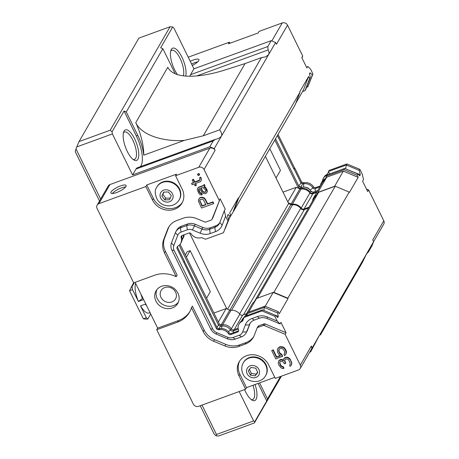 <?xml version="1.0" encoding="UTF-8"?>
<svg xmlns="http://www.w3.org/2000/svg" width="459" height="459" viewBox="0 0 459 459"><rect width="100%" height="100%" fill="white"/><g stroke="black" fill="none" stroke-linecap="round" stroke-linejoin="round"><path stroke-width="0.69" d="M312.831 193.308L313.554 192.051A2.203 1.968 30 0 1 310.812 191.076A7.964 7.114 -150 0 0 301.993 187.243L301.27 188.5A7.964 7.114 30 0 1 310.089 192.327A2.203 1.968 -150 0 0 312.831 193.308L317.123 191.742M313.055 192.166A4.406 3.936 30 0 1 310.112 190.095A5.76 5.147 -150 0 0 304.931 187.215M319.946 186.865L315.052 188.649A1.693 1.515 30 0 1 312.946 187.897A8.474 7.568 -150 0 0 303.565 183.818L303.726 187.1M277.402 135.531L293.926 169.113L294.724 167.937L294.11 168.992L301.047 183.089L301.661 182.034L303.141 182.653A1.693 1.515 -150 0 0 304.174 182.768A8.474 7.568 30 0 1 313.554 186.842A1.693 1.515 -150 0 0 315.66 187.593L320.537 185.815M312.338 75.018L307.846 86.803L312.952 73.962L312.338 75.018L310.1 72.757L309.567 74.151M306.847 86.464L307.846 86.803L306.537 87.279M294.724 167.937L301.661 182.034M278.051 134.412L294.575 167.994M298.689 185.809L301.047 183.089L302.533 183.709A1.693 1.515 -150 0 0 303.565 183.818L304.174 182.768M326.596 175.74L326.521 175.39A8.474 7.568 -150 0 0 323.4 178.218A8.474 7.568 -150 0 0 322.534 180.817M323.4 178.218L324.014 177.163A8.474 7.568 30 0 1 327.129 174.334A1.693 1.515 -150 0 0 327.416 174.162M327.129 174.334L326.521 175.39A1.693 1.515 -150 0 0 327.032 174.994M327.129 174.85A1.693 1.515 -150 0 0 327.233 174.632L329.034 170.461L346.929 163.943L359.896 169.365L359.282 170.421L360.304 174.793L359.695 175.843L357.877 174.007L357.148 175.263L358.169 177.335L349.402 192.493L349.196 192.08L287.822 298.189L288.028 298.608L279.261 313.767L278.24 311.695L277.517 312.946L278.343 316.498L277.735 317.548L275.498 315.293L274.884 316.349L261.923 310.921L244.022 317.439L242.834 320.554A1.693 1.515 30 0 1 242.123 321.317A8.474 7.568 -150 0 0 239.001 324.14A8.474 7.568 -150 0 0 238.531 330.182A1.693 1.515 30 0 1 237.687 332.006L230.653 334.571A1.693 1.515 30 0 1 228.548 333.819A8.474 7.568 -150 0 0 219.167 329.746A1.693 1.515 30 0 1 218.134 329.631L216.648 329.011L209.562 314.972L176.835 248.101L177.352 246.753A1.693 1.515 30 0 1 177.977 246.041A8.474 7.568 -150 0 0 180.628 243.454A8.474 7.568 -150 0 0 181.104 237.406A1.693 1.515 30 0 1 181.948 235.582L188.982 233.017A1.693 1.515 30 0 1 191.087 233.769A8.474 7.568 -150 0 0 200.99 237.728A1.693 1.515 30 0 1 202.121 237.814L205.546 239.242L223.447 232.724L227.939 220.94L225.598 216.178L224.319 210.721L225.237 209.138L220.142 198.781L212.924 217.704A1.693 1.515 30 0 1 212.833 217.899L211.915 219.482A1.693 1.515 -150 0 0 212.006 219.287L220.142 198.781M329.637 173.932L328.42 171.517L346.321 164.999L346.929 163.943M345.581 168.866L346.321 164.999L359.282 170.421M359.896 169.365L362.237 174.133L363.517 179.589L362.599 181.173L367.693 191.529L368.611 189.946L366.477 189.051M301.97 57.96L302.711 56.021L301.798 57.605L306.893 67.961L307.805 66.377L310.605 69.2L312.952 73.962M298.832 186.102L301.058 187.031A4.406 3.936 -150 0 0 301.798 187.272M345.77 168.946L360.304 174.793M227.939 220.94L228.553 219.89L227.532 215.518L228.14 214.462L229.959 216.298L230.688 215.047L229.666 212.976L238.433 197.818L238.64 198.231L300.014 92.116L299.807 91.702L308.574 76.544L309.596 78.615L310.318 77.364L309.492 73.813L310.1 72.757M302.711 56.021L287.529 25.165A4.068 3.632 -150 0 0 282.233 22.95L259.06 31.39L258.142 32.973L228.433 43.794L229.345 42.211L229.867 43.272M373.597 241.686L383.747 224.135A4.068 3.632 -150 0 0 383.793 220.802L368.611 189.946M229.345 42.211L188.224 57.191M310.318 77.364L305.728 89.396L305.005 90.647L302.556 91.542M275.538 138.761L298.975 186.4L300.656 187.1A2.203 1.968 -150 0 0 301.993 187.243M313.554 192.051L317.846 190.491M324.335 180.031L325.058 178.781A7.964 7.114 -150 0 0 322.126 181.437L321.403 182.688A7.964 7.114 30 0 1 324.335 180.031A2.203 1.968 -150 0 0 325.265 179.044L327.106 174.856L344.64 168.47L357.877 174.007M325.058 178.781A2.203 1.968 -150 0 0 325.46 178.528M257.901 326.665A1.693 1.515 30 0 1 258.738 325.85L263.965 323.951A1.693 1.515 30 0 1 265.227 323.997L286.037 332.706L280.942 322.35L280.03 323.934L277.23 321.111L274.884 316.349M286.037 332.706L285.125 334.29L300.306 365.146A4.068 3.632 30 0 1 300.266 368.479A4.068 3.632 30 0 1 298.47 369.96L275.297 378.4L268.67 364.928A16.943 15.141 30 0 0 254.022 354.818A16.943 15.141 30 0 0 239.145 361.853A16.943 15.141 30 0 0 238.955 375.749L239.873 374.165L246.5 387.637L245.582 389.221L198.638 406.318A4.068 3.632 30 0 1 193.342 404.104L156.743 329.717L157.655 328.133L135.118 282.331M300.306 365.146L311.363 346.029L312.229 347.79L373.603 241.675L372.737 239.914L383.793 220.802M190.261 61.328A8.474 2.278 153.8 0 1 198.925 59.607A8.474 2.278 153.8 0 1 192.275 65.419M189.946 76.251A16.943 6.099 -110 0 1 190.548 74.685L193.945 68.816L271.194 40.673L267.798 46.548L268.113 49.951C269.135 51.838 269.284 53.428 268.555 54.713L275.607 42.521L276.473 44.282L287.529 25.165M140.236 166.732A23.725 8.537 70 0 0 136.312 135.933L137.798 135.394A23.725 8.537 -110 0 1 143.707 155.188L184.288 140.402L203.28 135.795L219.62 129.845L261.395 57.622L265.704 56.83L268.555 54.713L214.233 148.636L215.099 150.391A4.068 3.632 30 0 0 209.803 148.177L109.971 184.541A4.068 3.632 30 0 0 108.181 186.021L97.124 205.133A4.068 3.632 30 0 1 98.915 203.653L145.859 186.555L146.777 184.971L176.486 174.15L175.573 175.734L198.747 167.294A4.068 3.632 30 0 1 204.043 169.509L219.224 200.365M309.596 78.615L305.005 90.647M320.537 185.838A7.964 7.114 30 0 1 321.403 182.688M326.383 176.107L343.911 169.721L344.64 168.47M343.911 169.721L357.148 175.263M274.809 140.012L298.252 187.651L299.934 188.351A2.203 1.968 -150 0 0 301.27 188.5M298.252 187.651L298.975 186.4M312.527 201.042A8.985 8.027 30 0 1 313.468 198.058A8.985 8.027 30 0 1 316.303 195.304A2.37 2.117 30 0 0 317.18 194.3L317.921 192.367L326.688 177.203L343.355 171.132L358.169 177.335M308.574 76.544L303.439 90.01L295.734 103.332M269.794 148.687L280.472 170.381L276.06 178.012M283.008 192.137L296.262 187.312L299.905 188.838A2.37 2.117 -150 0 0 301.144 189.022A8.985 8.027 30 0 1 309.951 192.923A2.37 2.117 -150 0 0 312.803 193.83L316.744 192.396M313.468 198.058L322.241 182.9A8.985 8.027 30 0 1 324.949 180.209M178.385 302.171A12.542 11.205 30 0 1 173.628 305.591A12.542 11.205 30 0 1 160.088 302.515A12.542 11.205 30 0 1 156.84 289.709M164.758 287.558A8.331 7.442 30 0 1 174.11 289.956A8.331 7.442 30 0 1 175.51 298.929A8.331 7.442 30 0 1 164.569 301.202A8.331 7.442 30 0 1 161.086 290.581A8.331 7.442 30 0 1 164.758 287.558M246.603 313.669L242.662 315.103A2.37 2.117 -150 0 1 239.81 314.197A8.985 8.027 -150 0 0 231.003 310.295A2.37 2.117 -150 0 1 229.764 310.112L226.872 308.901L189.487 232.925M254.808 301.483A8.985 8.027 -150 0 0 252.094 304.174L245.14 316.205M287.822 298.189L273.857 292.349L273.214 292.406L256.547 298.476L248.663 312.109M229.844 217.256L233.792 210.928L238.64 198.231M112.34 193.497A8.474 2.278 153.8 0 1 121.394 187.915A8.474 2.278 153.8 0 1 125.657 186.945M120.419 185.935A8.474 2.278 153.8 0 1 126.116 185.493A8.474 2.278 153.8 0 1 119.524 191.277A8.474 2.278 153.8 0 1 110.912 192.975A8.474 2.278 153.8 0 1 120.419 185.935M273.214 292.406L265.216 306.245M273.438 292.498L288.028 298.608M213.905 313.032L226.121 308.586L218.341 322.04M226.121 308.586L226.872 308.901M185.327 254.952L187.18 251.739L190.152 250.654L210.331 291.654L206.579 298.143M190.152 250.654L186.4 257.138M238.433 197.818L233.373 211.083M145.773 303.99L140.511 305.906L146.352 317.766L143.38 318.85L147 319.217L147.89 318.896L150.713 314.019M133.621 282.727L129.547 290.736L132.513 289.652L138.394 301.437A16.943 6.099 70 0 1 135.635 283.375M134.401 282.595L132.043 286.68L131.148 287.001M146.352 317.766L147.89 318.896M132.043 286.68L132.513 289.652M146.719 305.901A12.427 4.47 -110 0 1 145.331 304.151M149.938 312.447A16.943 6.099 -110 0 1 140.586 305.878M143.38 318.85L129.547 290.736M142.548 297.426A12.542 4.51 70 0 0 142.755 297.954L142.399 298.568A12.427 4.47 -110 0 1 141.011 294.305M142.399 298.568L138.394 301.437M138.354 301.511L143.615 299.595M311.363 346.029A4.068 3.632 30 0 1 311.317 349.368L300.266 368.479M239.168 391.561L253.62 420.937L216.482 434.466L202.023 405.085M312.229 347.79L310.697 351.801L309.699 352.162M100.641 199.051L75.976 148.917L76.739 146.914L112.392 133.925L132.571 174.931L209.82 146.788L214.233 148.636M183.302 75.81A14.573 5.244 70 0 0 180.037 58.31A14.573 5.244 70 0 0 171.775 50.283A14.573 5.244 70 0 0 170.673 51.207M177.398 74.507A16.266 5.852 -110 0 1 174.586 69.762A16.266 5.852 -110 0 1 170.989 50.106A16.266 5.852 -110 0 1 180.869 55.143A16.266 5.852 -110 0 1 185.723 76.074M133.041 159.399A14.573 5.244 70 0 0 134.476 159.399A14.573 5.244 70 0 0 132.771 140.035A14.573 5.244 70 0 0 124.504 132.008A14.573 5.244 70 0 0 123.402 132.932M127.315 151.487A16.266 5.852 -110 0 1 123.718 131.831A16.266 5.852 -110 0 1 136.472 143.162A16.266 5.852 -110 0 1 133.994 160.036A16.266 5.852 -110 0 1 127.315 151.487M251.211 399.548A14.573 5.244 70 0 0 252.651 399.548A14.573 5.244 70 0 0 253.007 385.267M255.066 384.522A16.266 5.852 -110 0 1 252.163 400.191A16.266 5.852 -110 0 1 245.485 391.642A16.266 5.852 -110 0 1 244.549 389.599M257.436 298.155L318.684 192.258L335.231 186.234L273.857 292.349M254.211 301.861L314.059 198.391A8.342 7.453 30 0 1 316.584 195.895M265.382 156.318L288.642 203.584L290.954 204.553A3.052 2.725 -150 0 0 292.538 204.794A8.342 7.453 30 0 1 300.668 208.409A3.052 2.725 -150 0 0 304.334 209.574L308.459 208.07M288.642 203.584L227.561 309.188M233.792 210.928L295.166 104.813L300.014 92.116M170.082 26.742L110.229 130.218L79.034 141.584L138.882 38.108L170.082 26.742L172.664 27.006L173.772 27.81L193.945 68.816M172.664 27.006L160.661 47.77L162.865 48.694L174.391 72.12A23.725 8.537 -110 0 0 175.189 73.675M310.697 351.801L319.28 335.592L320.365 334.123L320.497 334.852L362.271 262.628L366.552 253.867L368.675 251.555L372.071 245.685L373.603 241.675M335.231 186.234L349.196 192.08M219.62 129.845C221.68 132.525 222.236 134.728 221.284 136.443L218.432 138.555L215.254 139.41L213.217 140.919L209.82 146.788M275.607 42.521L271.194 40.673M261.395 57.622L245.054 63.571L225.025 69.969C204.697 76.487 174.856 80.996 167.793 67.272L135.755 122.668A33.891 12.192 -110 0 1 143.707 155.188M110.229 130.218L112.053 131.802L124.062 111.044L126.271 111.967L162.865 48.694M99.511 201.008L75.207 151.613L75.976 148.917M216.482 434.466L216.097 435.815L214.273 434.231L200.25 405.733M216.097 435.815L218.427 436.05L254.378 422.957L281.442 376.162M280.495 376.506L267.499 398.974L266.731 400.982L254.722 421.741L254.378 422.957M132.571 174.931L135.967 169.055A16.943 6.099 -110 0 1 137.373 167.776L215.254 139.41M136.312 135.933L124.062 111.044M112.053 131.802L112.392 133.925M79.034 141.584L76.739 146.914M254.722 421.741L253.62 420.937M266.731 400.982L258.09 383.42M137.798 135.394L126.271 111.967M184.288 140.402C166.927 141.791 142.542 136.862 135.755 122.668M267.499 398.974L259.576 382.875M319.504 335.213L320.497 334.852M250.373 375.123L248.296 370.895L250.97 367.429L255.726 368.187L257.803 372.415L255.129 375.881L250.373 375.123L251.366 373.408L256.122 374.171L257.665 372.134M243.287 362.811L243.58 362.306A12.881 11.504 30 0 1 260.488 358.795A12.881 11.504 30 0 1 265.876 375.204L265.583 375.703A12.881 11.504 -150 0 0 260.196 359.299A12.881 11.504 -150 0 0 243.287 362.811C241.308 366.494 241.222 370.264 243.018 374.125C246.885 383.03 261.056 384.298 265.583 375.703M256.122 374.171L255.129 375.881M249.289 369.179L251.366 373.408M169.486 199.757L164.764 199.912L161.861 196.091L163.679 192.109L168.407 191.96L171.31 195.781L169.486 199.757M156.823 187.088L157.116 186.589A12.881 11.504 30 0 1 174.024 183.072A12.881 11.504 30 0 1 179.412 199.481L179.119 199.981A12.881 11.504 -150 0 0 173.732 183.577A12.881 11.504 -150 0 0 156.823 187.088C154.448 190.267 154.758 194.691 157.747 200.371C160.621 204.048 164.379 205.89 169.032 205.879C173.45 205.632 176.818 203.67 179.119 199.981M161.861 196.091L162.847 194.375L165.756 198.196L170.478 198.047M165.756 198.196L164.764 199.912M163.909 192.103L162.847 194.375M225.323 228.352L230.688 215.047M183.33 235.077A7.964 7.114 30 0 1 182.516 239.173L183.239 237.923A7.964 7.114 -150 0 0 184.105 234.796M238.106 328.214L233.918 329.74A2.203 1.968 30 0 1 231.181 328.764A7.964 7.114 -150 0 0 222.363 324.932A2.203 1.968 30 0 1 221.02 324.783L219.345 324.083L180.071 244.274M244.136 317.249A7.964 7.114 -150 0 0 242.495 319.12L241.767 320.376A7.964 7.114 30 0 1 243.7 318.288M278.24 311.695L265.004 306.153L247.476 312.539L245.944 315.912M241.434 321.036A7.964 7.114 30 0 1 241.767 320.376M238.244 329.155L233.195 330.991L233.47 332.712M222.363 324.932L221.634 326.183A7.964 7.114 30 0 1 230.452 330.015A2.203 1.968 -150 0 0 233.195 330.991L233.918 329.74M221.749 328.535L221.634 326.183A2.203 1.968 30 0 1 220.297 326.039L218.616 325.333L179.182 245.198M219.345 324.083L216.929 327.284M182.516 239.173A7.964 7.114 30 0 1 182.108 239.793M161.597 286.29A12.542 11.205 30 0 1 175.677 289.91A12.542 11.205 30 0 1 177.782 303.405A12.542 11.205 30 0 1 161.316 306.824A12.542 11.205 30 0 1 156.071 290.851A12.542 11.205 30 0 1 161.597 286.29M225.335 228.318L229.959 216.298M265.004 306.153L264.281 307.41L246.753 313.795L247.527 315.333M277.517 312.946L264.281 307.41L263.925 310.45M274.775 377.338L246.5 387.637M211.915 219.482A1.693 1.515 -150 0 1 211.169 220.096L205.948 222.001A1.693 1.515 -150 0 1 204.685 221.955L196.997 218.736A18.641 16.65 30 0 0 183.118 218.226L176.801 220.527A18.641 16.65 30 0 0 168.591 227.303A18.641 16.65 30 0 0 167.569 229.454L163.651 239.718A18.641 16.65 30 0 0 164.471 252.857L176.21 276.72A27.115 24.224 30 0 0 154.482 275.28L133.684 282.859L97.078 208.466A4.068 3.632 30 0 1 97.124 205.133M157.655 328.133L178.453 320.56A27.115 24.224 -150 0 0 189.923 311.483M285.125 334.29L264.309 325.574A1.693 1.515 -150 0 0 263.047 325.529L257.826 327.433A1.693 1.515 -150 0 0 256.988 328.242L254.32 335.236A18.641 16.65 30 0 1 253.293 337.388A18.641 16.65 30 0 1 245.083 344.158L238.766 346.459A18.641 16.65 30 0 1 224.893 345.954L213.596 341.226A18.641 16.65 30 0 1 203.205 331.582L191.466 307.714L192.378 306.13L204.123 329.998A18.641 16.65 -150 0 0 214.514 339.643L225.805 344.37A18.641 16.65 -150 0 0 239.684 344.881L246.001 342.58A18.641 16.65 -150 0 0 253.729 336.579M250.247 323.038A10.167 9.082 -150 0 0 250.103 323.4L247.435 330.388A10.167 9.082 30 0 1 246.873 331.559L245.961 333.142A10.167 9.082 30 0 1 241.486 336.837L235.169 339.138A10.167 9.082 30 0 1 227.595 338.862L216.304 334.135A10.167 9.082 30 0 1 210.635 328.874L171.895 250.149A10.167 9.082 30 0 1 171.454 242.983L175.367 232.719A10.167 9.082 30 0 1 175.929 231.543A10.167 9.082 30 0 1 180.404 227.848L186.721 225.547A10.167 9.082 30 0 1 194.289 225.828L201.977 229.047L202.895 227.463A10.167 9.082 -150 0 0 210.463 227.739L215.684 225.839A10.167 9.082 -150 0 0 219.66 222.908M175.929 231.543L176.841 229.965A10.167 9.082 30 0 1 181.322 226.27L187.639 223.969A10.167 9.082 30 0 1 195.207 224.244L202.895 227.463M169.073 226.528A18.641 16.65 -150 0 0 168.482 227.871L164.569 238.141A18.641 16.65 -150 0 0 165.383 251.274L177.128 275.136L176.21 276.72M239.627 361.078A16.943 15.141 -150 0 0 239.873 374.165M146.777 184.971L153.404 198.443A16.943 15.141 -150 0 0 167.552 208.489A16.943 15.141 -150 0 0 182.447 202.293M227.607 215.856L228.14 214.462M225.335 329.43A5.76 5.147 30 0 1 226.643 330.187M278.343 316.498L275.515 315.31M245.582 389.221L238.955 375.749M191.466 307.714A27.115 24.224 30 0 1 189.481 312.286A27.115 24.224 30 0 1 177.541 322.138L156.743 329.717M278.992 349.494L279.083 351.405L279.806 352.868L281.78 354.451L282.618 356.161L275.813 358.949L271.734 350.653L272.996 350.194L276.479 357.268L280.524 355.8L279.164 354.853L277.592 352.26L277.402 349.454L278.056 348.352L280.088 347.033L282.968 347.423L284.328 348.37L285.9 350.963L286.089 353.769L284.666 355.725L283.943 354.262L284.718 353.407L284.637 351.422L283.18 349.075L281.315 348.312L279.296 349.052L278.63 350.733L279.577 353.264L280.311 354.147L280.541 353.751M271.734 350.653L273.225 349.798L276.708 356.873L280.231 355.593M277.402 349.454L279.307 347.004L280.317 346.637L283.197 347.027L284.551 347.974L286.129 350.567L286.473 351.881L286.089 353.769M283.943 354.262L284.746 353.235M283.461 359.334L284.207 358.175L286.106 357.194L287.988 357.372L289.836 358.714L291.758 362.616L291.591 364.693L290.203 366.374L289.6 365.152L290.254 364.056L289.916 362.162L288.344 359.569L287.104 358.869L285.469 359.179L284.695 360.034L284.551 360.952L285.498 363.482L284.488 363.849L282.784 361.594L282.038 361.29L280.277 361.353L279.76 362.122L279.617 363.035L280.443 365.324L281.298 366.454L283.163 367.211L283.76 368.434L282.629 368.56L281.137 367.952L278.82 365.054L278.229 363.253L278.785 360.745L281.315 359.827L283.553 360.74L283.461 359.334L283.978 358.571L286.99 357.159M289.6 365.152L290.088 364.475M284.901 359.81L284.781 360.556L285.727 363.086L285.498 363.482M279.979 361.801L279.841 362.639L280.673 364.928L281.522 366.058L283.387 366.816L283.989 368.038L283.76 368.434M278.785 360.745L280.415 359.558L281.545 359.431L283.519 360.195M175.573 175.734L182.2 189.206A16.943 15.141 30 0 1 182.016 203.102A16.943 15.141 30 0 1 167.139 210.13A16.943 15.141 30 0 1 152.491 200.026L145.859 186.555M198.598 199.602L200.118 197.588L202.006 197.186L203.377 197.548L204.616 198.248L205.471 199.378L207.634 203.773L212.942 201.84L213.664 203.303L213.435 203.698L201.553 208.025L198.322 200.858L199.481 198.11M197.72 188.121L198.586 187.209L202.637 185.734L204.416 184.512L205.018 185.729L203.767 187.071L205.259 187.679L207.061 191.34L206.648 192.929L205.758 193.543L203.744 193.698L202.012 192.602L199.717 188.546L198.575 189.251L198.787 190.898L199.51 192.367L200.738 193.646L201.363 193.704L201.966 194.926L200.084 194.748L198.5 192.734L197.313 189.71L197.72 188.121L198.363 187.605L202.408 186.13L203.779 185.029M204.226 186.698L205.489 187.283L207.061 189.877L207.273 191.529L206.648 192.929M198.799 188.999L199.74 191.971L200.967 193.25L201.593 193.308L202.189 194.53L201.966 194.926M193.446 182.464L191.552 183.462L193.578 182.728L192.252 180.043L192.482 179.647L193.497 179.28L194.817 181.965L199.814 179.939M199.367 180.307L199.137 180.703L199.78 180.18L199.803 177.558L200.812 177.185L201.392 179.567L201.013 180.88L200.244 181.735L195.19 183.577L196.148 185.534L195.138 185.901L194.174 183.95L192.155 184.684L191.552 183.462M195.545 183.451L196.377 185.138L196.148 185.534M197.749 173.99L199.011 173.525L199.613 174.747L198.122 175.602L197.519 174.386L197.749 173.99M210.463 227.739L209.551 229.322L214.772 227.417A10.167 9.082 30 0 0 219.253 223.722A10.167 9.082 30 0 0 219.809 222.552L224.319 210.721M210.228 233.568A4590.063 1651.803 70 0 1 209.551 229.322A10.167 9.082 30 0 1 201.977 229.041A4611.309 294.856 -67.3 0 0 200.135 233.201A13.558 12.112 30 0 0 210.228 233.574L215.455 231.663M250.103 323.4L246.517 331.972A10.167 9.082 30 0 1 245.961 333.142M247.435 330.388L246.517 331.972L242.639 331.983L245.307 324.989A4618.36 2052.952 -159.1 0 0 249.185 324.978A10.167 9.082 30 0 1 249.748 323.807A10.167 9.082 30 0 1 254.223 320.112L259.444 318.207A10.167 9.082 30 0 1 267.018 318.483L280.03 323.934M279.806 352.868L279.577 353.264M279.083 351.405L278.854 351.801M278.86 350.337L278.63 350.733M286.473 351.881L286.244 352.277M286.129 350.567L285.9 350.963M285.406 349.104L285.177 349.5M284.551 347.974L284.328 348.37M283.197 347.027L282.968 347.423M281.82 346.665L281.596 347.061M280.317 346.637L280.088 347.033M279.307 347.004L279.078 347.4M278.28 347.956L278.056 348.352M276.708 356.873L276.479 357.268M273.225 349.798L272.996 350.194M281.78 354.451L281.551 354.847L282.388 356.557M280.311 354.147L281.551 354.847M286.106 357.194L285.882 357.59M285.096 357.561L284.867 357.957M284.207 358.175L283.978 358.571M282.543 359.644L282.314 360.04M281.545 359.431L281.315 359.827M280.415 359.558L280.185 359.948M279.904 359.741L279.68 360.137M283.387 366.816L283.163 367.211M282.388 366.603L282.165 366.999M281.522 366.058L281.298 366.454M280.673 364.928L280.443 365.324M280.191 363.953L279.961 364.348M279.841 362.639L279.617 363.035M285.246 362.111L285.022 362.507M284.781 360.556L284.551 360.952M291.735 363.775L291.362 365.089M291.758 362.616L291.505 364.171M291.534 361.549L291.528 363.012M290.57 359.598L290.34 359.994L291.304 361.944M289.836 358.714L289.612 359.11L290.34 359.994M288.854 357.922L288.625 358.318L289.612 359.11M287.988 357.372L287.759 357.768L288.625 358.318M286.76 357.555L287.759 357.768M212.942 201.84L212.718 202.235L213.435 203.698M207.634 203.773L207.405 204.169L212.718 202.235M205.471 199.378L205.242 199.774L207.405 204.169M204.616 198.248L204.393 198.644L205.242 199.774M203.377 197.548L203.153 197.944L204.393 198.644M202.006 197.186L201.782 197.582L203.153 197.944M201.128 197.221L200.899 197.617L201.782 197.582M200.118 197.588L199.889 197.984L200.899 197.617M199.252 198.506L199.889 197.984M202.637 185.734L202.408 186.13M198.586 187.209L198.363 187.605M201.593 193.308L201.363 193.704M200.967 193.25L200.738 193.646M200.474 192.855L200.244 193.25M199.74 191.971L199.51 192.367M199.017 190.508L198.787 190.898M198.793 189.435L198.563 189.831M207.273 191.529L207.043 191.925M207.284 190.95L207.061 191.34M207.061 189.877L206.831 190.273M206.338 188.414L206.108 188.81M205.489 187.283L205.259 187.679M204.622 186.738L204.393 187.134M204.416 184.512L204.186 184.902L204.789 186.124M203.549 185.425L204.186 184.902M194.817 181.965L194.587 182.361L199.137 180.703M193.497 179.28L193.268 179.676L194.587 182.361M192.252 180.043L193.268 179.676M201.392 179.567L201.013 180.88M201.283 178.746L201.162 179.962M200.812 177.185L201.053 179.142M199.573 177.954L200.589 177.581M199.011 173.525L198.787 173.921L199.384 175.143M197.519 174.386L198.787 173.921M219.809 222.552A4619.198 2055.5 20.9 0 0 222.167 225.174L225.598 216.178M222.167 225.18A13.558 12.112 30 0 1 215.455 231.669L214.772 227.417L215.684 225.839M181.322 226.27L180.404 227.848L181.081 232.099L187.398 229.793A6.776 6.053 30 0 1 192.447 229.982L200.135 233.201M242.639 331.983A6.776 6.053 30 0 1 239.282 335.231L232.96 337.531A6.776 6.053 30 0 1 227.916 337.342L216.619 332.62A6.776 6.053 30 0 1 212.844 329.109L174.104 250.384A6.776 6.053 30 0 1 173.806 245.611L177.725 235.341A6.776 6.053 30 0 1 181.081 232.093M245.301 324.989A13.558 12.112 30 0 1 252.014 318.5L254.223 320.112M259.444 318.207A4569.27 1642.514 -110 0 1 257.247 316.595L252.02 318.5M257.241 316.595A13.558 12.112 30 0 1 267.333 316.962A4611.579 297.604 112.7 0 0 267.018 318.483M277.23 321.111L267.333 316.968M223.447 232.724L228.553 219.89M181.626 235.742A1.693 1.515 -150 0 0 181.712 236.351A8.474 7.568 30 0 1 181.242 242.398L180.628 243.454M183.772 262.198L184.386 261.142L177.449 247.051L177.782 246.167M228.548 333.819L229.156 332.764A8.474 7.568 30 0 0 219.775 328.69A1.693 1.515 30 0 1 218.742 328.581L217.262 327.956L184.329 261.24M238.617 330.796A1.693 1.515 -150 0 1 238.296 330.956L231.261 333.515A1.693 1.515 -150 0 1 229.156 332.764M239.001 324.14L239.615 323.084A8.474 7.568 30 0 1 242.731 320.262A1.693 1.515 30 0 0 243.018 320.084M275.498 315.293L262.531 309.865L244.636 316.389L244.022 317.439M202.247 199.137L203.607 200.084L205.89 204.72L202.098 206.102L199.705 200.64L200.612 199.447L202.247 199.137M202.786 191.747L200.732 188.179L202.247 187.628L203.991 188.144L205.821 190.64L205.408 192.229L203.28 192.143L201.088 188.047M177.449 247.051L176.835 248.101M210.211 313.847L209.562 314.972M210.325 313.858L209.711 314.914M217.262 327.956L216.648 329.011M262.531 309.865L261.923 310.921M199.705 200.64L199.814 201.467M200.078 199.883L199.935 200.244M202.098 206.102L202.321 205.707L200.044 201.071M205.758 204.456L202.321 205.707M202.052 190.864L202.281 190.468M203.28 192.143L203.509 191.747L203.016 191.351M204.025 192.447L204.255 192.051L203.509 191.747M204.903 192.413L205.133 192.023L204.255 192.051M205.408 192.229L205.638 191.833L205.133 192.023M229.54 333.194A4.406 3.936 -150 0 0 230.051 333.492M317.921 192.367L334.588 186.291L343.355 171.132M288.246 202.786L291.138 203.997A2.37 2.117 30 0 0 292.377 204.18A8.985 8.027 30 0 1 301.184 208.082A2.37 2.117 30 0 0 304.036 208.988L308.97 207.193M287.816 201.914L296.262 187.312M191.575 64.002A8.474 2.278 153.8 0 1 194.547 62.728A8.474 2.278 153.8 0 1 197.737 61.85M310.095 190.124L312.946 187.897L313.554 186.842M315.66 187.593L315.052 188.649L315.482 191.351M300.961 187.203L303.141 182.653M282.233 22.95L271.826 40.943M204.043 169.509L215.099 150.391M310.089 192.327L310.812 191.076M299.934 188.351L300.656 187.1M242.662 315.103L234.274 329.608M239.81 314.197L231.29 328.925M231.003 310.295L222.563 324.892M229.764 310.112L221.232 324.863M243.465 314.817L304.334 209.574M292.538 204.794L231.543 310.255M239.621 313.956L300.668 208.409M267.798 46.548L190.548 74.685M229.879 310.152L290.954 204.553M196.676 75.97L268.113 49.951M367.791 252.519L367.315 252.691M135.967 169.055L213.217 140.919M203.28 135.795L245.054 63.571M247.166 373.798A6.713 5.996 30 0 1 253.517 365.565A6.713 5.996 30 0 1 258.463 375.605A6.713 5.996 30 0 1 247.166 373.798M167.443 202.115A6.713 5.996 30 0 1 160.541 193.027A6.713 5.996 30 0 1 171.769 192.665A6.713 5.996 30 0 1 167.443 202.115M228.324 331.668L230.452 330.015L231.181 328.764M221.02 324.783L219.121 328.69M98.915 203.653L109.971 184.541M198.747 167.294L209.803 148.177M177.541 322.138L178.453 320.56M164.471 252.857L165.383 251.274M163.651 239.718L164.569 238.141M167.569 229.454L168.482 227.871M212.924 217.704L212.006 219.287M195.207 224.244L192.447 229.982M187.639 223.969L186.721 225.547L187.398 229.793M264.309 325.574L265.227 323.997M263.965 323.951L263.047 325.529M257.826 327.433L258.738 325.85M245.083 344.158L246.001 342.58M238.766 346.459L239.684 344.881M224.893 345.954L225.805 344.37M213.596 341.226L214.514 339.643M203.205 331.582L204.123 329.998M152.491 200.026L153.404 198.443M175.367 232.719L177.725 235.341M171.454 242.983L173.806 245.611M171.895 250.149L174.104 250.384M210.635 328.874L212.844 329.109M216.304 334.135L216.619 332.62M227.595 338.862L227.916 337.342M235.169 339.138L232.96 337.531M241.486 336.837L239.282 335.231M181.712 236.351L181.104 237.406M177.57 246.38L177.352 246.753M218.742 328.581L218.134 329.631M219.775 328.69L219.167 329.746M238.296 330.956L237.687 332.006M230.653 334.571L231.261 333.515M242.123 321.317L242.731 320.262M316.303 195.304L317.76 192.78M304.036 208.988L312.803 193.83M301.184 208.082L309.951 192.923M292.377 204.18L301.144 189.022M291.138 203.997L299.905 188.838M367.9 252.605L367.177 252.869M257.992 326.469L257.08 328.047"/></g></svg>
